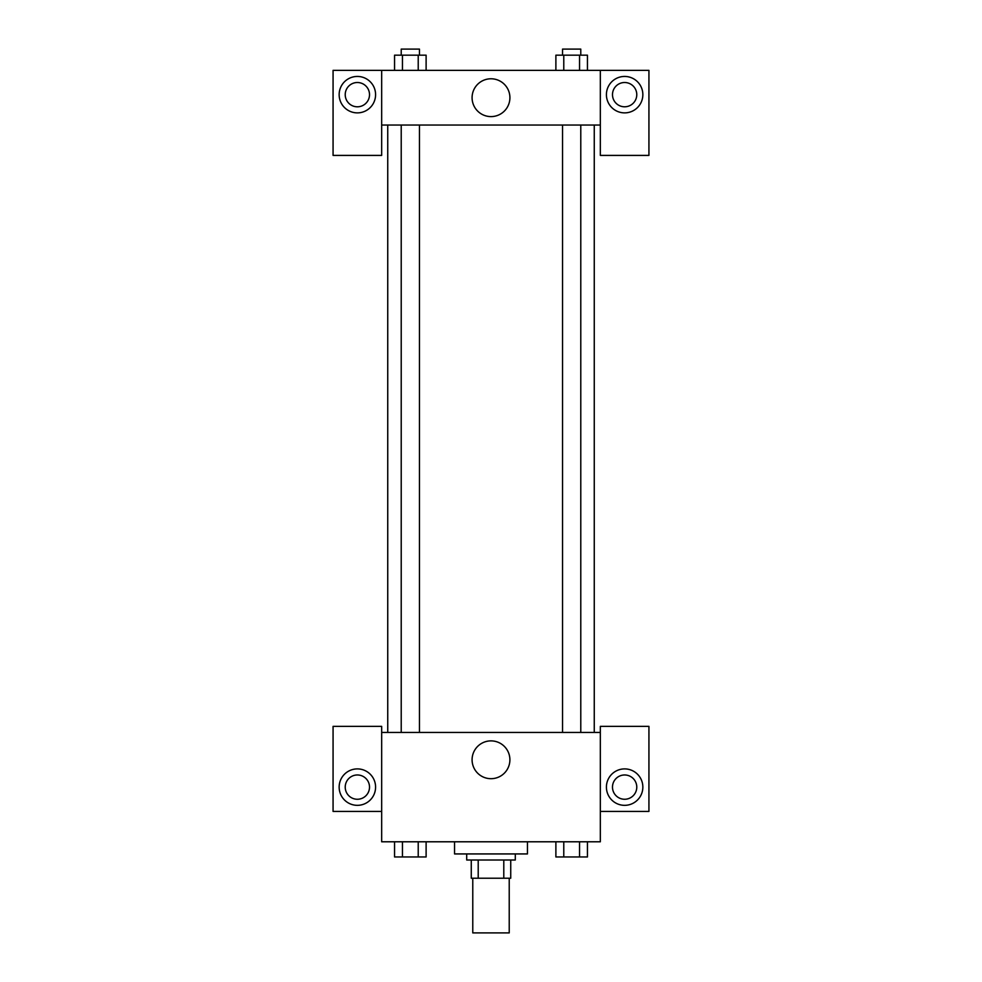 <?xml version="1.0" encoding="UTF-8"?>
<svg xmlns="http://www.w3.org/2000/svg" width="982" height="982" viewBox="0 0 982 982"><rect width="100%" height="100%" fill="white"/><g stroke="black" fill="none" stroke-linecap="round" stroke-linejoin="round"><path stroke-width="1.47" d="M472.772 878.227L472.772 932.9L509.228 932.9L509.228 878.227M503.791 860.011L503.791 878.227L471.262 878.227L471.262 860.011M503.791 878.227L510.738 878.227L510.738 860.011L510.738 878.227M515.292 853.935L515.292 860.011L466.708 860.011L466.708 853.935M478.209 860.011L478.209 878.227M454.556 841.783L454.556 853.935L527.444 853.935L527.444 841.783M600.333 811.414L648.93 811.414L648.93 726.373L600.333 726.373L600.333 841.783L381.667 841.783L381.667 726.373L333.07 726.373L333.07 811.414L381.667 811.414M357.362 805.338A18.228 18.228 0 0 1 341.589 778.002A18.228 18.228 0 0 1 373.148 778.002A18.228 18.228 0 0 1 357.362 805.338M345.222 787.122A12.152 12.152 0 0 1 357.362 774.97A12.152 12.152 0 0 1 369.514 787.122A12.152 12.152 0 0 1 357.362 799.262A12.152 12.152 0 0 1 345.222 787.122M472.084 759.786A18.916 18.916 0 0 1 500.452 743.411A18.916 18.916 0 0 1 500.452 776.161A18.916 18.916 0 0 1 472.084 759.786M600.333 732.449L381.667 732.449M624.638 805.338A18.228 18.228 0 0 1 608.852 778.002A18.228 18.228 0 0 1 640.411 778.002A18.228 18.228 0 0 1 624.638 805.338M612.486 787.122A12.152 12.152 0 0 1 624.638 774.97A12.152 12.152 0 0 1 636.778 787.122A12.152 12.152 0 0 1 624.638 799.262A12.152 12.152 0 0 1 612.486 787.122M594.257 125.033L594.257 732.449M580.779 732.449L580.779 125.033M419.449 125.033L419.449 732.449M600.333 125.033L600.333 155.401L648.93 155.401L648.93 70.36L600.333 70.36L600.333 125.033L381.667 125.033L381.667 155.401L333.07 155.401L333.07 70.36L381.667 70.36L381.667 125.033M369.514 94.653A12.152 12.152 0 0 1 357.362 106.805A12.152 12.152 0 0 1 345.222 94.653A12.152 12.152 0 0 1 357.362 82.513A12.152 12.152 0 0 1 369.514 94.653M357.362 112.881A18.228 18.228 0 0 1 341.589 85.544A18.228 18.228 0 0 1 373.148 85.544A18.228 18.228 0 0 1 357.362 112.881M636.778 94.653A12.152 12.152 0 0 1 618.562 105.172A12.152 12.152 0 0 1 618.562 84.133A12.152 12.152 0 0 1 636.778 94.653M624.638 112.881A18.228 18.228 0 0 1 608.852 85.544A18.228 18.228 0 0 1 640.411 85.544A18.228 18.228 0 0 1 624.638 112.881M600.333 70.36L381.667 70.36M472.084 97.697A18.916 18.916 0 0 1 500.452 81.31A18.916 18.916 0 0 1 500.452 114.072A18.916 18.916 0 0 1 472.084 97.697M587.445 70.36L587.445 55.176L555.886 55.176L555.886 70.36M579.552 55.176L579.552 70.36M563.778 55.176L563.778 70.36M562.551 55.176L562.551 49.1L580.779 49.1L580.779 55.176M426.114 70.36L426.114 55.176L394.555 55.176L394.555 70.36M418.222 55.176L418.222 70.36M402.448 55.176L402.448 70.36M401.221 55.176L401.221 49.1L419.449 49.1L419.449 55.176M587.445 841.783L587.445 856.967L555.886 856.967L555.886 841.783M579.552 841.783L579.552 856.967M563.778 841.783L563.778 856.967M580.779 856.967L562.551 856.967M426.114 841.783L426.114 856.967L394.555 856.967L394.555 841.783M418.222 841.783L418.222 856.967M402.448 841.783L402.448 856.967M419.449 856.967L401.221 856.967M387.743 125.033L387.743 732.449M562.551 732.449L562.551 125.033M401.221 125.033L401.221 732.449"/></g></svg>
